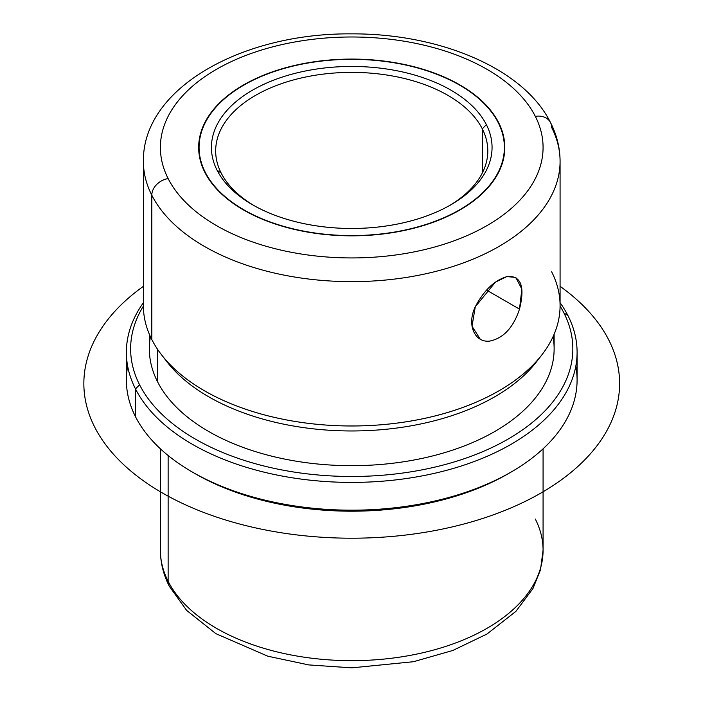 <?xml version="1.0" encoding="UTF-8"?>
<svg xmlns="http://www.w3.org/2000/svg" width="703" height="703" viewBox="0 0 703 703"><rect width="100%" height="100%" fill="white"/><g stroke="black" fill="none" stroke-linecap="round" stroke-linejoin="round"><path stroke-width="1.05" d="M480.175 339.118L472.012 326.21L475.29 306.754C466.484 324.883 474.815 342.871 489.657 341.104C503.401 338.319 513.348 327.651 519.491 309.118C525.053 286.868 521.187 275.954 507.9 276.367C495.097 279.697 484.226 289.829 475.29 306.754L495.422 282.167L506.81 276.587L515.791 277.43L521.863 289.135L519.491 309.118L486.494 290.067L519.491 309.118M498.612 122.577A153.078 88.376 180 0 1 504.807 147.463A153.078 88.376 180 0 1 373.504 234.943A153.078 88.376 180 0 1 204.854 172.34A153.078 88.376 180 0 1 198.659 147.463A153.078 88.376 180 0 1 329.962 59.983A153.078 88.376 180 0 1 498.612 122.577L498.612 123.464L498.612 122.577A153.078 88.376 0 0 0 308.635 62.664A153.078 88.376 0 0 0 204.854 172.34A153.078 88.376 0 0 0 394.831 232.262A153.078 88.376 0 0 0 498.612 122.577M160.389 448.813L160.389 550.194C160.451 562.681 163.412 574.694 169.291 586.232L186.664 610.424L215.874 633.658L267.843 656.207L308.731 664.915L351.834 667.85L413.469 661.708L452.794 650.477L486.977 634.036L515.897 611.373L532.979 588.508L540.502 569.782L543.076 550.194A191.339 110.468 180 0 1 378.943 659.537A191.339 110.468 180 0 1 168.131 581.293L168.131 455.518L168.131 581.293A191.339 110.468 180 0 1 160.389 550.194A191.339 110.468 0 0 0 168.131 581.293A17.013 13.322 153.1 0 0 169.291 586.232A17.013 13.322 -26.9 0 1 168.131 581.293A191.339 110.468 0 0 0 378.943 659.537A191.339 110.468 0 0 0 543.076 550.194A191.339 110.468 0 0 0 535.335 519.086M127.665 366.184A225.355 130.108 0 0 0 135.494 416.703A225.355 130.108 -0 0 0 192.376 472.073A225.355 130.108 -0 0 0 511.09 472.073L508.084 473.804A221.111 127.656 180 0 1 195.381 473.804A221.111 127.656 180 0 1 193.896 472.943A221.111 127.656 0 0 0 509.57 472.943M511.09 472.073A225.355 130.108 -0 0 0 575.801 366.184M577.093 352.3L577.093 380.068A225.355 130.108 180 0 1 383.785 508.858A225.355 130.108 180 0 1 135.494 416.703L135.494 388.926A225.355 130.108 0 0 0 383.785 481.089A225.355 130.108 0 0 0 577.093 352.3A225.355 130.108 0 0 0 567.98 315.665A225.355 130.108 0 0 0 560.08 302.712A225.355 130.108 180 0 1 567.98 315.665A225.355 130.108 180 0 1 415.183 477.144A225.355 130.108 180 0 1 135.494 388.926L135.494 416.703A225.355 130.108 180 0 1 126.373 380.068L126.373 352.3A225.355 130.108 0 0 0 135.494 388.926L139.572 384.769A221.111 127.656 -0 0 0 413.988 471.318A221.111 127.656 -0 0 0 563.894 312.888L567.98 315.665L563.894 312.888A221.111 127.656 0 0 0 560.08 306.095A221.111 127.656 180 0 1 563.894 312.888A221.111 127.656 180 0 1 413.988 471.318A221.111 127.656 180 0 1 139.572 384.769L135.494 388.926A225.355 130.108 180 0 1 143.386 302.712A225.355 130.108 0 0 0 126.373 352.3M143.386 306.095A221.111 127.656 0 0 0 139.572 384.769A221.111 127.656 180 0 1 143.386 306.095M150.424 336.702A202.394 116.856 0 0 0 157.525 381.729A202.394 116.856 0 0 0 390.886 463.47A202.394 116.856 0 0 0 553.041 336.702M554.131 334.241L554.131 348.829A202.394 116.856 180 0 1 380.516 464.49A202.394 116.856 180 0 1 157.525 381.729L157.525 349.25L157.525 381.729A202.394 116.856 180 0 1 149.335 348.829L149.335 334.241M164.37 358.302A202.394 116.856 0 0 0 351.737 430.965A202.394 116.856 0 0 0 539.096 358.302M560.08 161.347L560.08 305.691A208.352 120.292 180 0 1 381.369 424.753A208.352 120.292 180 0 1 151.813 339.558L151.813 195.214A17.013 13.322 -26.9 0 1 168.131 178.562A191.339 110.468 0 0 0 405.605 253.467A191.339 110.468 0 0 0 535.335 116.364A17.013 13.322 -26.9 0 1 550.502 122.542C556.829 134.985 560.027 147.92 560.08 161.347A208.352 120.292 180 0 1 381.369 280.418A208.352 120.292 180 0 1 151.813 195.214A208.352 120.292 0 0 0 381.369 280.418A208.352 120.292 0 0 0 560.08 161.347A208.352 120.292 0 0 0 551.653 127.48A17.013 13.322 153.1 0 0 550.502 122.542A17.013 13.322 153.1 0 0 535.335 116.364A191.339 110.468 0 0 0 297.861 41.459A191.339 110.468 0 0 0 168.131 178.562A17.013 13.322 153.1 0 0 151.813 195.214A208.352 120.292 180 0 1 143.386 161.347A208.352 120.292 0 0 0 151.813 195.214L151.813 339.558A208.352 120.292 0 0 0 161.532 354.795A208.352 120.292 0 0 0 351.737 425.983A208.352 120.292 0 0 0 541.934 354.795A208.352 120.292 0 0 0 551.653 271.824M541.934 354.795L536.494 361.817A202.394 116.856 180 0 1 351.737 430.965A202.394 116.856 180 0 1 166.971 361.817L161.532 354.795M151.813 339.558A208.352 120.292 180 0 1 143.386 305.691L143.386 161.347C142.524 87.734 242.843 32.988 350.946 33.867C439.085 33.269 523.577 68.2 550.502 122.542M168.131 178.562A191.339 110.468 180 0 1 297.861 41.459A191.339 110.468 180 0 1 535.335 116.364A191.339 110.468 180 0 1 405.605 253.467A191.339 110.468 180 0 1 168.131 178.562M482.293 128.816A136.066 78.56 180 0 1 487.803 150.934A136.066 78.56 180 0 1 449.428 205.61A136.066 78.56 0 0 0 482.293 128.816A136.066 78.56 -0 0 0 313.424 75.555A136.066 78.56 -0 0 0 221.173 173.052L217.095 170.267A140.319 81.012 0 0 0 391.237 225.197A140.319 81.012 0 0 0 486.379 124.651A140.319 81.012 0 0 0 312.229 69.729A140.319 81.012 0 0 0 217.095 170.267A140.319 81.012 180 0 1 312.229 69.729A140.319 81.012 180 0 1 486.379 124.651L482.293 128.816L486.379 124.651A140.319 81.012 180 0 1 450.957 204.749A140.319 81.012 180 0 1 252.509 204.749A140.319 81.012 180 0 1 217.095 170.267L221.173 173.052A136.066 78.56 0 0 0 254.038 205.61A136.066 78.56 180 0 1 221.173 173.052A136.066 78.56 180 0 1 215.672 150.934A136.066 78.56 180 0 1 332.387 73.174A136.066 78.56 180 0 1 482.293 128.816L482.293 173.052L482.293 128.816M498.207 122.647A152.648 88.13 0 0 0 330.023 60.23A152.648 88.13 0 0 0 199.081 147.463A152.648 88.13 0 0 0 205.258 172.27L205.258 173.131L205.258 172.27A152.648 88.13 180 0 1 308.758 62.892A152.648 88.13 180 0 1 498.207 122.647A152.648 88.13 180 0 1 394.708 232.025A152.648 88.13 180 0 1 205.258 172.27A152.648 88.13 0 0 0 373.442 234.697A152.648 88.13 0 0 0 504.385 147.463A152.648 88.13 0 0 0 498.207 122.647M560.08 286.332A267.878 154.66 180 0 1 530.879 498.532A267.878 154.66 180 0 1 162.314 492.908A267.878 154.66 180 0 1 143.386 286.332M543.076 550.194L543.076 448.813M192.376 472.073L195.381 473.804M199.081 147.463L199.081 154.045M504.385 147.463L504.385 154.045"/></g></svg>
